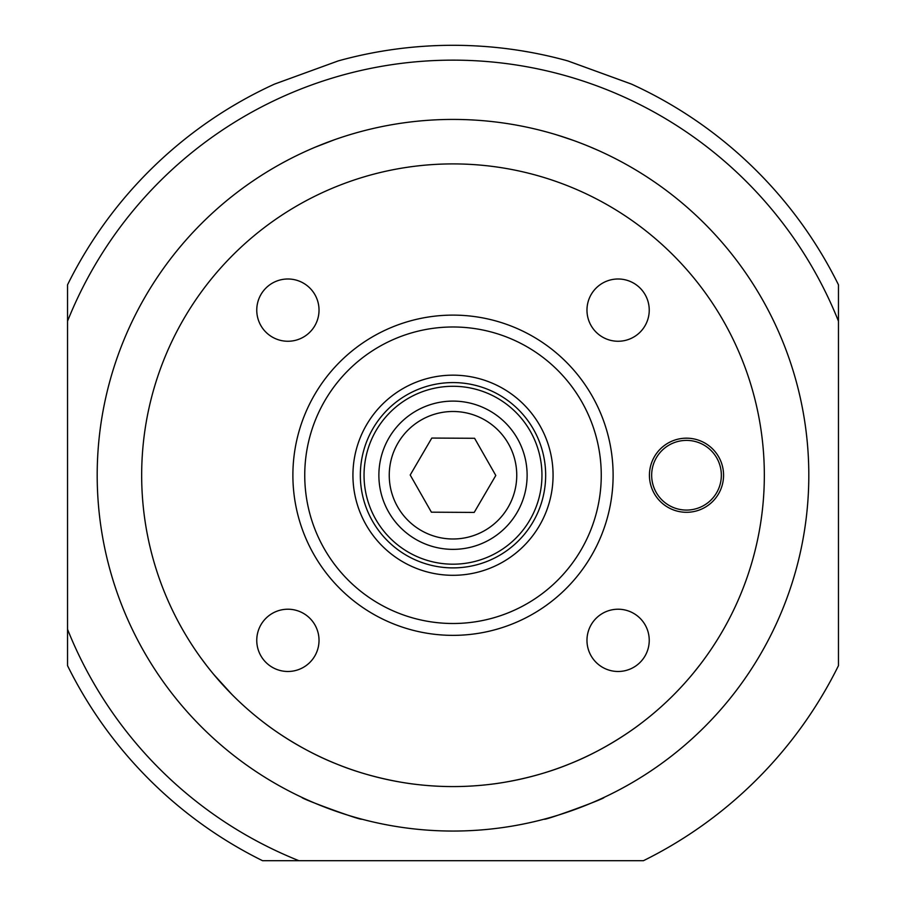 <?xml version="1.0" encoding="UTF-8"?>
<svg xmlns="http://www.w3.org/2000/svg" width="906" height="906" viewBox="0 0 906 906"><rect width="100%" height="100%" fill="white"/><g stroke="black" fill="none" stroke-linecap="round" stroke-linejoin="round"><path stroke-width="1.36" d="M649.432 475.242A37.067 37.067 0 0 0 686.499 512.298A37.067 37.067 0 0 0 723.566 475.242A37.067 37.067 0 0 0 686.499 438.176A37.067 37.067 0 0 0 649.432 475.242M651.663 475.242A34.836 34.836 0 0 0 686.499 510.078A34.836 34.836 0 0 0 721.346 475.242A34.836 34.836 0 0 0 686.499 440.395A34.836 34.836 0 0 0 651.663 475.242M416.047 784.37C417.043 784.494 376.794 780.621 336.398 763.917C295.605 747.824 264.065 722.694 264.835 723.282C264.065 722.694 295.594 747.812 336.353 763.894C376.771 780.621 417.02 784.494 416.047 784.37M489.953 784.37C488.957 784.494 529.206 780.621 569.602 763.917C610.395 747.824 641.935 722.694 641.165 723.282C641.935 722.694 610.406 747.812 569.648 763.894C529.229 780.621 488.98 784.494 489.953 784.37M256.76 310.124A31.132 31.132 0 0 0 287.893 341.256A31.132 31.132 0 0 0 319.025 310.124A31.132 31.132 0 0 0 287.893 278.991A31.132 31.132 0 0 0 256.76 310.124M586.975 640.349A31.132 31.132 0 0 0 618.107 671.482A31.132 31.132 0 0 0 649.24 640.349A31.132 31.132 0 0 0 618.107 609.217A31.132 31.132 0 0 0 586.975 640.349M586.975 310.124A31.132 31.132 0 0 0 618.107 341.256A31.132 31.132 0 0 0 649.24 310.124A31.132 31.132 0 0 0 618.107 278.991A31.132 31.132 0 0 0 586.975 310.124M256.76 640.349A31.132 31.132 0 0 0 287.893 671.482A31.132 31.132 0 0 0 319.025 640.349A31.132 31.132 0 0 0 287.893 609.217A31.132 31.132 0 0 0 256.76 640.349M553.068 475.242A100.068 100.068 0 0 1 453 575.31A100.068 100.068 0 0 1 352.932 475.242A100.068 100.068 0 0 1 453 375.163A100.068 100.068 0 0 1 553.068 475.242M545.661 475.242A92.661 92.661 0 0 1 453 567.892A92.661 92.661 0 0 1 360.339 475.242A92.661 92.661 0 0 1 453 382.581A92.661 92.661 0 0 1 545.661 475.242M601.256 475.242A148.256 148.256 0 0 1 453 623.498A148.256 148.256 0 0 1 304.744 475.242A148.256 148.256 0 0 1 453 326.987A148.256 148.256 0 0 1 601.256 475.242M613.113 475.242A160.113 160.113 0 0 1 453 635.355A160.113 160.113 0 0 1 292.887 475.242A160.113 160.113 0 0 1 453 315.118A160.113 160.113 0 0 1 613.113 475.242M141.664 475.242A311.336 311.336 0 0 1 453 163.907A311.336 311.336 0 0 1 764.336 475.242A311.336 311.336 0 0 1 453 786.578A311.336 311.336 0 0 1 141.664 475.242M702.127 661.958L701.051 663.385M699.987 664.778L693.69 672.716M689.84 677.314L689.307 677.937M231.789 694.313L213.691 674.381M211.268 671.437L206.93 665.978M230.577 693.09L227.44 689.84M225.107 687.36L224.484 686.68M222.049 684.03L221.438 683.339M216.534 677.745L215.164 676.148M215.118 676.091L214.428 675.276M213.759 674.472L211.404 671.606M210.486 670.474L207.202 666.318M206.998 666.057L201.37 658.571M301.936 797.382C299.558 798.163 362.944 821.244 361.653 819.126C362.955 821.244 299.546 798.163 301.936 797.382M544.347 819.126C543.034 821.244 606.42 798.175 604.064 797.382C606.42 798.175 543.022 821.244 544.347 819.126M67.542 321.166L67.542 284.801A429.942 429.942 0 0 1 274.495 84.111L338.334 60.872A429.942 429.942 0 0 1 567.666 60.872L631.505 84.111A429.942 429.942 0 0 1 838.458 284.801L838.458 665.672A429.942 429.942 0 0 1 643.441 860.7L262.559 860.7A429.942 429.942 0 0 1 67.542 665.672L67.542 321.166A415.118 415.118 0 0 1 838.458 321.166L838.458 317.349L838.458 321.166M67.542 633.124L67.542 629.308L67.542 633.124M453 119.422A355.809 355.809 0 0 1 808.809 475.242A355.809 355.809 0 0 1 453 831.051A355.809 355.809 0 0 1 97.191 475.242A355.809 355.809 0 0 1 453 119.422A355.809 355.809 0 0 0 97.191 475.242A355.809 355.809 0 0 0 453 831.051M579.806 142.786L583.543 144.235M584.325 144.552L585.695 145.096M587.801 145.945L589.24 146.546M590.202 146.942L598.424 150.498M554.415 134.19L555.367 134.473M555.922 134.643L556.556 134.835M558.923 135.56L573.328 140.396M577.949 142.083L579.908 142.831M583.464 144.213L584.449 144.598M585.967 145.209L590.055 146.885M555.638 134.552L566.046 137.859M575.786 141.279L577.734 142.004M315.379 147.123L334.495 139.739M385.243 50.668L379.24 51.676M338.244 60.895L274.575 84.077M239.093 102.287L232.004 106.444M673.996 106.444L668.753 103.352M631.425 84.065L567.756 60.895M528.866 52.05L520.757 50.668M541.958 475.242A88.958 88.958 0 0 1 453 564.189A88.958 88.958 0 0 1 364.042 475.242A88.958 88.958 0 0 1 453 386.284A88.958 88.958 0 0 1 541.958 475.242M527.122 475.639A74.122 74.122 0 0 1 452.592 549.364A74.122 74.122 0 0 1 378.878 474.835A74.122 74.122 0 0 1 453.408 401.109A74.122 74.122 0 0 1 527.122 475.639A74.122 74.122 0 0 0 453.408 401.109A74.122 74.122 0 0 0 378.878 474.835M431.8 438.062L410.203 475.004L431.403 512.184L474.2 512.422L495.797 475.469L474.597 438.289L431.8 438.062M262.559 860.7A429.942 429.942 0 0 1 67.542 665.672M67.542 629.308A415.118 415.118 0 0 0 298.935 860.7M67.542 284.801A429.942 429.942 0 0 1 274.495 84.111M338.334 60.872A429.942 429.942 0 0 1 567.666 60.872M631.505 84.111A429.942 429.942 0 0 1 838.458 284.801M389.252 474.891A63.748 63.748 0 0 0 452.649 538.991A63.748 63.748 0 0 0 516.748 475.582A63.748 63.748 0 0 0 453.351 411.494A63.748 63.748 0 0 0 389.252 474.891"/></g></svg>
